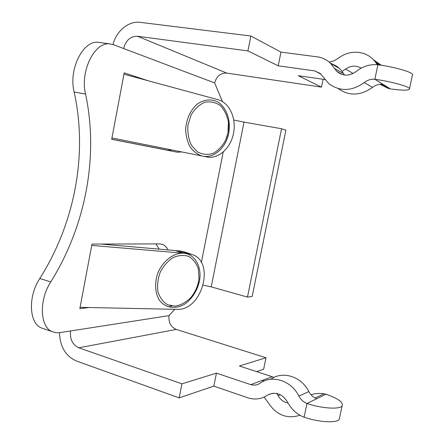 <?xml version="1.0" encoding="UTF-8"?>
<svg xmlns="http://www.w3.org/2000/svg" width="444" height="444" viewBox="0 0 444 444"><rect width="100%" height="100%" fill="white"/><g stroke="black" fill="none" stroke-linecap="round" stroke-linejoin="round"><path stroke-width="0.67" d="M412.332 75.447L412.548 74.414C411.483 71.8 393.473 66.739 377.888 64.78L374.858 79.276L390.332 88.905C403.446 90.665 409.845 90.559 409.535 88.595C408.408 86.258 390.393 81.369 374.858 79.276L390.332 88.905L388.328 88.45L379.942 84.255M330.308 63.098L336.558 66.106L339.571 68.576L342.069 71.428L345.637 69.053C350.882 65.462 356.055 65.168 361.161 68.171M377.356 64.719L375.285 61.938C367.16 50.622 350.039 49.045 338.639 58.081L334.127 60.734L329.259 62.154M339.677 417.371L339.266 419.303C336.835 423.304 318.548 422.283 304.107 417.166L303.657 417.005C296.648 414.169 291.303 409.224 287.623 402.175C282.073 393.523 275.291 391.231 267.282 395.293C261.472 399.039 255.2 399.95 248.462 398.024L213.825 386.119L179.154 397.874L76.29 360.95C65.529 356.049 59.94 346.631 59.54 332.695M310.989 394.727C315.157 393.412 319.491 393.095 323.998 393.778L325.946 394.244C338.184 398.496 343.573 402.381 342.113 405.905C339.732 409.657 321.456 408.486 306.971 403.485C303.452 402.098 300.755 399.633 298.89 396.092C291.314 380.525 272.111 374.459 260.123 383.205C257.243 385.092 254.118 385.57 250.743 384.637L216.439 373.132L181.94 383.832L78.777 347.791L176.307 329.426L265.995 357.764L263.642 369.242L256.599 371.628M250.743 384.637L272.255 376.734L273.954 377.439M265.995 357.764L239.394 366.011L272.255 376.734M339.571 68.576L330.48 63.259C326.973 59.901 322.849 57.798 318.109 56.965L280.963 52.098L250.877 36.008L140.176 22.344C128.677 20.701 116.328 30.975 112.992 44.533M174.764 309.318L169.064 315.623L59.235 332.734L55.672 332.706L51.826 331.518C39.843 326.512 38.983 299.822 50.76 281.907C85.642 225.996 98.901 156.532 85.553 94.039C79.87 71.201 94.727 41.464 109.929 43.917L113.62 44.75L214.652 82.928C216.572 76.174 220.607 72.894 226.751 73.094L321.478 87.124L298.29 75.708L324.825 79.509M321.123 74.281L314.796 70.912L278.21 65.817L247.924 50.905L137.551 36.253C130.486 36.186 125.841 40.276 123.61 48.524M206.849 156.965L111.949 137.951L123.943 74.198L218.098 99.711C229.615 102.786 236.547 118.52 233.511 133.361C230.641 148.241 218.437 159.329 206.849 156.965M191.259 254.24L184.993 252.07L180.392 250.999L176.801 250.688L184.266 253.285L91.736 245.404L80.087 307.331L176.901 309.363C201.715 311.078 215.556 262.36 192.474 254.662L187.862 253.591L184.266 253.285C195.488 254.501 202.298 267.843 199.345 281.668C197.019 290.981 192.319 298.351 185.242 303.779C175.791 309.795 164.896 308.264 158.996 299.6C155.061 292.146 154.573 283.538 157.526 273.787C162.288 261.572 172.899 253.074 182.839 253.163L175.38 250.56L100.988 244.061M169.586 306.194L172.061 306.083M89.233 307.52L79.837 308.636L80.087 307.331M181.768 151.937L177.428 152.22L111.694 139.294L111.949 137.951M155.977 243.911L159.207 249.151M44.172 328.876L41.098 327.822C28.96 322.766 27.972 296.237 39.799 278.505C74.831 223.143 87.94 154.135 74.148 92.025C68.298 69.325 83.189 39.849 98.579 42.324L100.166 42.546M171.839 149.95L167.482 150.2L111.71 139.227M91.736 245.404L91.98 244.083L159.651 243.9L162.16 244.283C164.619 245.11 166.578 246.992 168.032 249.922M214.652 82.928L222.455 101.565M123.943 74.198L124.198 72.844L148.002 80.719M203.302 285.187L211.222 286.852L244.011 122.122L233.772 120.024M244.011 122.122L281.546 128.743L247.48 297.097L211.222 286.852M247.48 297.097L252.186 296.442L285.903 130.142L281.546 128.743M70.602 330.974C69.736 339.127 72.461 344.733 78.777 347.791M176.307 329.426C170.746 326.967 168.326 322.366 169.064 315.623M179.154 397.874L181.94 383.832M213.825 386.119L216.439 373.132M176.801 250.688L175.38 250.56M190.326 298.129C194.466 293.528 197.192 288.073 198.507 281.762L199.045 277.789L198.252 268.62C196.276 263.092 193.051 259.007 188.583 256.349C183.611 254.817 178.388 255.25 172.916 257.659C167.671 261.194 163.42 266.095 160.151 272.355C157.775 279.032 157.054 285.564 157.992 291.958C159.918 297.774 163.131 302.064 167.627 304.817L175.197 306.166C180.63 305.206 185.67 302.531 190.315 298.14L190.326 298.129C194.483 293.484 197.208 288.034 198.501 281.774L199.04 277.805M228.427 122.283C228.999 128.416 228.105 134.299 225.752 139.943L227.977 132.85L225.752 139.943C222.555 145.971 218.376 150.433 213.209 153.347C207.77 155.028 202.531 154.556 197.497 151.931L191.458 145.343C188.589 139.305 187.418 132.59 187.94 125.18L191.125 114.913C194.772 108.874 199.328 104.651 204.806 102.253C210.423 101.21 215.601 102.32 220.341 105.578C224.453 109.934 227.145 115.49 228.421 122.233L227.972 132.85L228.421 122.233M323.088 79.265L321.478 87.124M250.877 36.008L247.924 50.905M280.963 52.098L278.21 65.817M330.48 63.259L336.874 71.428C342.868 76.346 349.35 76.346 356.316 71.428C362.659 66.389 369.686 64.152 377.406 64.724L377.888 64.78L374.858 79.276C371.001 78.954 367.477 80.048 364.274 82.556C351.792 91.381 339.971 91.747 328.81 83.661L320.291 73.499L314.796 70.912M381.318 65.262L373.337 59.64M299.972 415.268C286.774 419.341 276.046 414.946 267.788 402.092L264.058 397.097M276.745 393.462L278.105 395.715C280.491 399.794 283.821 402.247 288.101 403.08M268.992 394.328L273.399 393.223M270.807 379.27L270.973 379.159C282.695 370.635 301.448 376.49 308.846 391.575C310.672 395.005 313.303 397.391 316.739 398.729L306.971 403.485L304.107 417.166M264.152 380.996L261.81 380.569M338.939 73.055L339.371 72.855M342.069 71.428L344.483 75.042M382.828 84.238C379.076 83.916 375.641 84.965 372.522 87.396C360.489 95.854 349.045 96.243 338.178 88.561M226.751 73.094L137.551 36.253M201.892 155.972C197.214 154.318 193.229 151.21 189.932 146.642C187.257 141.386 185.836 135.487 185.659 128.949C186.585 118.637 190.382 110.39 197.058 104.201C204.229 99.273 211.305 98.624 218.282 102.248C226.745 108.003 230.936 120.674 228.76 133.067C226.151 147.308 214.463 158.219 203.302 156.255M180.392 250.999L187.862 253.591M223.199 152.064L201.337 262.593M39.799 278.505L50.76 281.907M74.148 92.025L85.553 94.039M167.482 150.2L177.428 152.22M315.179 398.035L323.998 393.778M316.739 398.729L325.946 394.244M278.105 395.715L280.38 394.744M270.973 379.159L270.618 379.293M308.846 391.575L298.89 396.092M345.637 69.053L353.113 73.504M381.413 84.166L388.328 88.45M375.99 62.937L378.86 64.907M343.534 73.637L334.537 68.465M372.522 87.396L364.274 82.556M412.548 74.414L409.535 88.595M41.098 327.822L51.826 331.518M98.579 42.324L109.929 43.917M161.35 244.072L162.16 244.283M190.315 298.14C195.388 292.23 198.296 285.431 199.045 277.75M202.542 156.116L197.169 155.023M339.266 419.303L342.113 405.905M376.518 63.675L378.177 64.818M375.285 61.938L379.775 65.035M342.524 74.648L336.874 71.428"/></g></svg>
